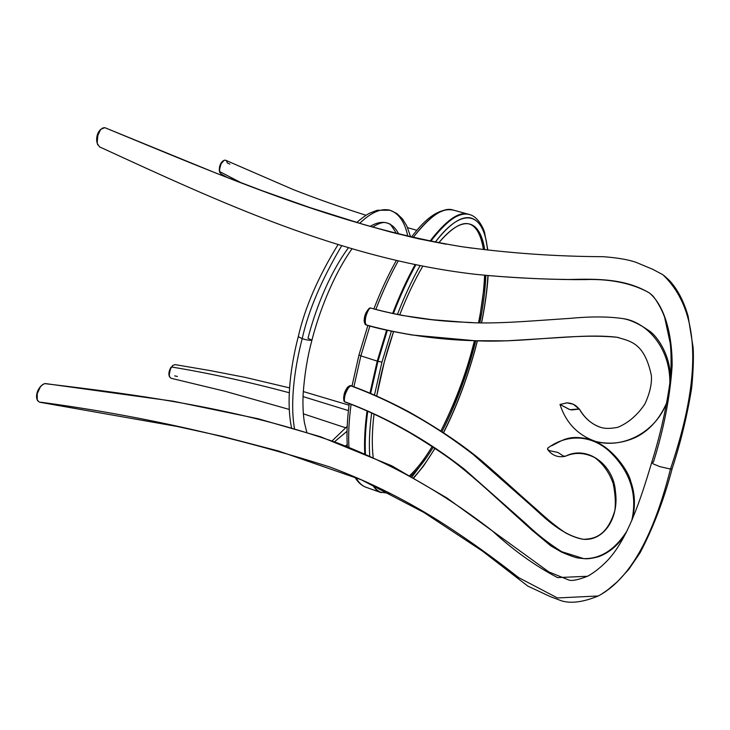 <?xml version="1.0" encoding="UTF-8"?>
<svg xmlns="http://www.w3.org/2000/svg" width="730" height="730" viewBox="0 0 730 730"><rect width="100%" height="100%" fill="white"/><g stroke="black" fill="none" stroke-linecap="round" stroke-linejoin="round"><path stroke-width="1.09" d="M36.993 399.21L36.5 396.326L36.965 393.141L38.179 389.92L40.752 386.225C37.44 390.048 36.108 394.154 36.755 398.525L36.993 399.201M37.732 400.952L37.111 399.538C36.372 394.529 37.823 389.875 41.464 385.577L44.357 383.697M670.468 469.043L659.92 466.652L653.396 463.988L651.689 462.51L653.396 463.988L659.92 466.652L670.468 469.043C656.525 524.186 634.863 576.618 598.253 595.981C634.863 576.618 656.525 524.177 670.468 469.043C692.633 403.59 709.916 319.53 662.822 274.69C709.916 319.53 692.633 403.59 670.468 469.043L671.983 468.861L670.468 469.043M651.899 462.254L653.441 462.09C663.826 428.966 670.049 396.919 672.12 365.949C672.403 335.9 665.021 305.56 649.107 292.776L650.129 293.496M44.849 383.588L44.685 383.615C141.666 395.185 239.933 408.389 337.671 443.037C392.612 464.161 444.141 493.416 492.248 530.801C513.5 550.356 535.273 565.951 557.574 577.594L587.495 576.262L589.831 575.03L587.495 576.262L557.574 577.594C535.273 565.951 513.5 550.356 492.248 530.801C444.141 493.416 392.612 464.161 337.671 443.037C239.933 408.389 141.666 395.185 44.685 383.615L42.614 384.573L40.387 386.827L37.23 393.726L37.267 400.013L39.402 402.184L176.943 426.429L222.668 436.458L278.531 451.012L361.304 479.783L423.929 512.487L482.42 551.068L527.827 586.108L550.621 596.757L561.899 600.963C571.435 603.692 583.553 602.031 598.253 595.981L557.464 597.952L518.702 577.64C493.745 558.039 469.171 540.419 444.981 524.797C407.997 501.017 369.499 481.709 329.486 466.871C234.841 436.868 138.545 415.306 40.588 402.193M672.166 468.614L672.166 468.623C680.771 442.161 687.295 415.188 691.721 387.685C693.317 370.402 693.774 356.934 693.098 347.288L688.107 316.154C683.91 301.472 677.787 289.701 669.748 280.813L664.145 275.648M475.285 274.298C506.374 277.427 537.563 279.152 568.852 279.49C598.573 278.741 624.935 278.668 649.107 292.776C624.935 278.668 598.573 278.741 568.852 279.49C537.563 279.152 506.374 277.427 475.285 274.298C340.6 258.694 217.768 201.197 99.526 146.858L99.608 146.894M472.401 248.173L461.625 246.676C337.789 226.373 221.555 175.684 104.892 127.686L102.629 128.006L100.484 129.794L97.373 136.446L97.272 143.527L99.526 146.858M446.085 244.203L418.473 238.783L391.079 232.149L363.887 224.594L310.077 207.639L262.152 190.713L216.983 173.521L104.892 127.686C221.564 175.684 337.808 226.382 461.661 246.676L472.438 248.173M97.108 142.825L96.844 141.848C96.205 136.875 97.437 132.741 100.558 129.465L97.984 133.07L97.035 135.908L96.615 139.749L97.108 142.825M97.756 144.887L97.136 142.952L97.957 134.429M100.558 129.465L104.755 127.659L105.567 127.96M381.936 362.135L374.49 395.021L381.936 362.135L391.335 331.238L381.945 362.126L377.939 361.35L387.338 330.362L377.939 361.35L377.227 361.122L381.936 362.135M371.652 412.906C369.535 429.249 368.896 443.429 369.718 455.438C368.896 443.429 369.535 429.249 371.652 412.906M382.42 489.602L385.248 491.016L382.42 489.602M413.664 477.575C420.745 470.038 427.816 460.265 434.888 448.275C427.816 460.265 420.745 470.038 413.664 477.575M443.475 432.616C456.013 407.805 466.397 380.613 474.628 351.039L477.329 340.8L474.628 351.03C466.397 380.613 456.013 407.805 443.475 432.616M481.453 322.824C484.948 305.861 487.102 290.102 487.914 275.538C487.102 290.102 484.948 305.861 481.453 322.824M487.53 250.016C485.578 230.972 479.865 220.259 470.366 217.868C460.849 216.126 449.132 224.247 435.217 242.232C463.13 204.929 484.273 212.859 487.53 250.016M419.942 265.921C411.921 280.201 404.411 296.398 397.403 314.511C404.411 296.398 411.921 280.201 419.942 265.921M469.992 224.146L468.742 223.864C461.25 222.011 451.231 228.353 438.684 242.88C450.419 228.837 460.438 222.495 468.742 223.864C477.055 225.771 482.375 234.376 484.693 249.687C482.128 234.585 477.228 226.072 469.992 224.146L469.892 224.119M485.852 275.347C485.295 289.846 483.278 305.66 479.811 322.788C483.205 306.18 485.222 290.367 485.852 275.347M475.741 340.755L472.994 351.23C464.791 380.649 454.452 407.459 441.978 431.649C457.099 401.436 468.35 371.132 475.741 340.755M433.246 447.189C425.709 459.553 418.281 469.171 410.963 476.042C418.071 469.445 425.499 459.827 433.246 447.189M373.158 456.953C371.762 445.154 372.054 430.828 374.034 413.992C372.054 430.654 371.762 444.981 373.158 456.953M376.716 395.998L384.345 361.852L393.534 331.703C386.097 353.411 380.494 374.846 376.716 395.998M399.666 314.959C406.765 296.763 414.421 280.594 422.634 266.459C414.275 280.904 406.619 297.073 399.666 314.959M393.361 313.69C400.104 296.097 407.55 279.882 415.726 265.054C407.751 279.444 400.296 295.659 393.361 313.69M430.682 241.347C447.289 219.995 460.228 211.07 469.499 214.547C459.17 211.755 446.231 220.688 430.682 241.347M472.392 350.008L474.856 340.718M479.017 322.779L485.733 275.338M487.832 250.043L484.665 232.998C484.355 230.653 478.926 216.846 469.499 214.547L467.793 214.118C458.54 211.527 445.93 220.551 429.943 241.201C446.577 219.821 459.535 210.879 468.833 214.364L453.567 210.149C443.803 206.517 430.317 215.651 413.116 237.569C429.204 216.363 442.69 207.22 453.558 210.149L453.576 210.158C440.738 207.585 426.685 216.6 411.391 237.177M414.978 264.899C406.811 279.727 399.356 295.942 392.621 313.535C399.356 295.942 406.811 279.727 414.978 264.899M386.608 330.197L377.227 361.122L369.909 393.306L377.227 361.122L386.608 330.197M367.062 410.862C364.909 426.649 364.133 440.792 364.735 453.284C364.133 440.792 364.909 426.649 367.062 410.862M372.063 484.62L376.05 489.593L381.288 492.695L376.05 489.593L372.063 484.62M427.497 456.131L412.149 476.717M444.743 426.21L444.743 426.22C456.04 402.677 465.457 377.328 472.994 350.19M390.103 493.507L379.91 492.075L376.142 489.292L372.784 484.957M365.42 453.576C364.827 441.084 365.611 426.95 367.756 411.173C365.584 427.296 364.808 441.431 365.42 453.576M370.603 393.607L377.939 361.35L370.603 393.607M360.875 355.866L377.227 361.122L360.875 355.866L353.858 386.982L360.875 355.866L369.891 325.963L360.875 355.866L358.987 354.953L360.875 355.866M398.133 261.13C389.939 275.904 382.511 292 375.85 309.438C382.712 291.562 390.149 275.456 398.133 261.13M351.075 404.347C348.967 420.115 348.246 434.295 348.913 446.897C348.228 434.651 348.949 420.471 351.075 404.347M355.784 477.429C358.585 482.493 361.879 485.724 365.666 487.138C361.788 485.642 358.494 482.411 355.784 477.429M469.28 223.964C476.252 226.227 480.979 234.759 483.452 249.541C480.979 234.759 476.252 226.227 469.28 223.964M484.601 275.237C483.963 290.294 481.937 306.135 478.524 322.76C481.937 306.135 483.963 290.294 484.601 275.237M474.454 340.7C467.1 370.858 455.921 400.943 440.911 430.965C454.17 404.63 464.462 377.93 471.781 350.847L474.454 340.7M432.187 446.505C424.449 459.152 417.012 468.797 409.886 475.44C417.012 468.797 424.449 459.152 432.187 446.505M298.269 336.658L302.193 338.638C295.586 364.051 289.573 400.186 294.473 428.61C289.573 400.186 295.586 364.051 302.193 338.638C306.381 340.007 309.63 340.518 311.929 340.189L307.969 338.264C314.201 313.9 327.505 276.278 348.484 247.671M347.033 431.248L334.714 441.632L347.033 431.248M370.128 226.4C376.37 222.696 381.991 221.546 386.982 222.96C391.919 224.511 395.833 228.234 398.726 234.111C395.833 228.234 391.919 224.511 386.982 222.96L388.844 223.727C389.656 223.097 392.174 226.364 396.408 233.518M291.535 427.753C285.704 399.985 291.352 363.257 298.251 336.731L302.193 338.638C308.434 310.597 321.629 279.59 341.768 245.618C321.629 279.59 308.434 310.597 302.193 338.638C306.381 340.007 309.63 340.518 311.929 340.189C318.453 314.393 332.533 276.186 352.052 248.738M356.705 222.468C365.712 214.967 368.029 214.072 369.544 213.233L377.173 210.267L390.057 210.249C381.16 207.995 371.041 212.366 359.689 223.353C371.041 212.366 381.16 207.995 390.057 210.249C399.009 213.498 404.913 222.194 407.787 236.328M171.085 378.277L169.734 377.072C168.767 374.134 169.387 370.785 171.577 367.007L171.012 367.236C169.022 370.648 168.447 373.641 169.26 376.196L169.406 376.47M172.974 365.319L171.577 367.007L172.764 365.438M169.415 376.488L168.876 373.979L169.889 369.344L172.992 365.301M177.436 376.461L174.68 375.868M289.582 387.885L245.225 377.383L210.003 370.557L175.09 364.617L173.074 365.338L171.577 367.007C207.639 372.875 246.877 381.443 289.299 392.731C246.877 381.443 207.639 372.875 171.577 367.007L170.327 369.389L169.26 374.645L169.588 376.716L171.03 378.268L224.959 391.253L289.262 409.43M303.041 396.591L348.411 410.588L303.041 396.591M220.031 172.855L219.319 170.929L219.694 166.221L220.57 163.876L222.978 160.91C220.341 163.091 219.128 166.431 219.319 170.929L219.675 171.605C219.465 166.632 220.88 162.918 223.918 160.445C225.625 159.66 226.72 160.463 227.213 162.863L229.877 164.122M366.004 215.268C340.372 207.119 316.026 198.523 292.976 189.462L225.46 160.18L224.046 160.381L221.172 163.684L219.611 169.095L219.675 171.605L241.831 183.111L219.675 171.605L221.099 174.132M566.152 402.887L566.927 402.869C572.11 403.115 576.143 405.132 579.027 408.928L573.324 404.247L579.346 409.083C584.584 418.253 591.774 424.367 600.909 427.433C591.774 424.367 584.584 418.253 579.337 409.083L571.8 409.931L569.3 409.402L559.992 404.457L570.084 409.722L579.027 408.928C576.134 405.132 572.101 403.115 566.918 402.869L560.047 404.466M594.384 441.102L596.291 441.632C625.099 449.196 657.885 430.116 667.393 400.597C657.885 430.116 625.099 449.196 596.291 441.632L594.384 441.102M669.848 384.491C670.879 346.02 644.654 320.917 622.17 318.499C644.654 320.917 670.879 346.02 669.848 384.491M371.506 308.279L371.013 308.142C400.615 316.218 431.384 320.89 463.322 322.158C431.384 320.89 400.615 316.218 371.013 308.142C369.599 307.604 367.847 310.414 365.757 316.583C364.936 322.24 365.255 325.087 366.725 325.105L366.725 325.105C365.128 324.138 364.808 321.3 365.757 316.583L365.365 316.473C364.316 321.757 364.535 324.576 366.013 324.914L366.725 325.105C375.585 327.98 390.723 331.283 412.131 335.006L474.829 340.718C522.543 343.237 571.289 333.017 616.996 337.251L618.803 337.625L616.996 337.251C571.289 333.017 522.543 343.237 474.829 340.718C437.626 339.733 401.692 334.541 367.026 325.151C401.692 334.541 437.626 339.733 474.829 340.718L506.647 340.837L566.489 337.151C587.614 335.681 604.449 335.709 616.996 337.251C630.592 341.33 644.408 342.717 651.37 375.521C652 383.743 649.819 393.26 644.836 404.091C637.427 415.105 628.43 422.843 617.845 427.315C610.581 428.711 604.942 428.747 600.909 427.433M670.332 380.12C671.363 356.514 657.338 335.7 648.614 330.444C638.558 323.518 629.744 319.539 622.17 318.499C607.889 316.473 590.506 316.428 570.02 318.362C527.042 321.209 492.093 324.485 463.322 322.158L472.492 322.578M371.26 308.179L370.749 308.042C367.053 306.536 362.116 324.111 366.186 324.959L366.725 325.105C362.646 324.257 367.582 306.682 371.278 308.188C379.198 310.515 389.528 312.933 402.276 315.451L432.342 319.713L463.322 322.158M364.58 322.916L364.425 322.614C363.768 317.769 365.091 313.343 368.376 309.328L366.132 312.458L364.735 316.19L364.106 320.652L364.58 322.925M365.438 324.531L364.425 322.614M667.174 401.765C659.811 418.874 649.28 430.755 635.584 437.398C622.745 443.22 609.641 444.634 596.291 441.632C578.206 435.582 566.106 423.19 559.992 404.457L566.918 402.869L573.342 404.247L570.413 403.279M565.403 456.241L563.542 456.122L557.83 452.399L549.617 450.738L547.564 449.37L547.683 448.184C564.555 435.372 589.055 432.872 609.559 451.423C630.364 471.571 637.728 494.73 631.669 520.882C637.728 494.73 630.364 471.571 609.559 451.423C589.055 432.872 564.555 435.372 547.683 448.184L547.774 449.607L549.617 450.738L557.83 452.399L563.542 456.122L565.613 456.15C574.939 452.116 584.63 452.582 594.658 457.546C603.181 463.897 609.367 472.602 613.227 483.643C615.308 494.228 615.837 503.216 614.833 510.589C606.584 538.156 592.039 538.795 583.635 539.315C565.85 536.148 550.037 523.218 535.117 509.065L473.277 454.571C434.898 424.796 394.127 401.892 350.957 385.887C349.478 385.741 347.526 388.698 345.107 394.757C344.049 399.465 344.149 401.938 345.409 402.184L345.399 402.184C341.576 400.852 348.411 384.016 351.632 385.942L350.957 385.887C394.127 401.892 434.898 424.796 473.277 454.571L519.614 495.378C540.446 513.026 559.636 535.263 583.635 539.315C604.057 541.021 619.277 517.597 615.417 491.5C613.766 464.727 587.248 445.099 565.814 456.04M345.409 402.184C365.967 409.74 387.457 419.933 409.886 432.771C425.307 442.006 438.593 450.629 449.744 458.65C460.238 466.287 473.715 477.52 490.177 492.358L531.705 529.925L550.812 545.876L561.808 552.254C570.714 555.968 576.271 557.893 578.461 558.03L583.726 558.614C600.699 558.961 615.217 549.59 627.289 530.491C615.217 549.59 600.699 558.961 583.726 558.614L561.653 551.67C548.686 543.421 536.869 534.168 526.193 523.894L464.316 469.135C427.05 440.135 387.648 417.834 346.13 402.23M351.002 385.705L350.938 385.677C349.287 384.883 347.215 387.858 344.724 394.611L345.107 394.757C346.786 389.765 348.739 386.809 350.957 385.887L351.632 385.942C369.754 392.539 388.898 401.208 409.065 411.939C437.297 427.899 460.904 443.667 479.856 459.243C500.159 476.535 521.631 496.546 537.353 510.097C547.591 519.605 557.008 527.206 565.622 532.909C572.156 536.367 578.087 538.503 583.416 539.306M345.089 402.048L344.888 401.984C341.065 400.66 347.9 383.825 351.121 385.75M348.575 386.453L348.356 386.571C344.925 390.194 343.419 394.592 343.839 399.766L343.602 397.74L344.724 392.293L347.224 387.594L348.575 386.453M40.752 386.225L41.446 385.595M36.755 398.525L37.111 399.538M488.151 275.557C524.277 278.495 556.68 279.836 585.369 279.599C614.076 278.513 635.803 285.184 649.107 292.776L652.191 295.276C654.764 297.521 661.59 308.306 664.674 317.486L670.186 343.109C671.235 351.048 671.354 362.618 670.56 377.821C666.864 405.944 660.577 434.168 651.689 462.51C640.137 501.537 626.979 540.273 607.013 560.996C600.169 567.894 593.663 572.986 587.495 576.262C578.379 579.839 572.165 581.107 568.88 580.058L548.878 571.928L446.851 497.924L391.691 465.767L320.424 436.713L258.119 418.755L172.946 401.162L45.561 383.588M672.129 468.724C663.99 499.566 653.313 527.58 640.101 552.783L628.731 569.455L617.689 581.418L607.761 589.84L601.055 594.439M662.822 274.69L652.866 269.37L636.432 262.499C629.05 259.771 618.027 257.836 603.372 256.695C555.813 256.504 508.564 253.155 461.625 246.676M96.844 141.848L97.126 142.897M354.826 477.028C357.7 482.055 361.313 485.432 365.675 487.138L381.243 492.677M488.087 275.557C487.485 289.427 484.328 309.821 481.563 322.824M477.429 340.81L474.746 350.966M413.974 477.748L423.619 465.895L435.025 448.366M443.584 432.689C455.757 408.745 466.141 381.507 474.746 350.984M351.997 386.079L358.987 354.953L367.893 325.425M373.87 308.881C380.951 290.577 388.406 274.516 396.244 260.683M347.325 446.285C346.522 433.994 347.161 419.777 349.241 403.644M345.892 445.747L347.215 444.506M306.819 432.342L304.428 422.697C303.05 413.965 302.631 404.247 303.178 393.552C304.547 374.481 307.458 356.714 311.911 340.253M332.25 440.756L347.197 426.347M298.251 336.731C304.894 307.613 318.189 276.871 338.127 244.486M390.057 210.249L396.91 213.543L402.54 218.973L406.82 225.99L410.689 237.013M372.565 227.085C378.897 223.07 383.706 221.692 386.982 222.96M169.26 376.196L169.734 377.063M303.297 391.554L349.04 405.177M303.333 413.828L345.92 427.88M223.909 160.454L222.978 160.91M220.022 172.855L219.63 172.052M227.879 177.764L221.035 174.105M416.848 230.306L407.577 227.65M599.704 427.068C591.455 423.984 584.776 418.107 579.638 409.421M579.529 409.247L574.537 404.849M551.643 445.765C562.848 440.363 568.241 434.56 589.201 439.177M594.749 441.212C614.332 449.397 629.169 472.775 630.738 481.481C635.045 493.443 635.574 506.063 632.326 519.34M626.221 532.644C619.159 544.288 610.088 552.254 599.02 556.561C592.477 558.423 587.376 559.107 583.726 558.614M344.888 401.984L345.399 402.184M348.356 386.571L349.579 385.915M565.221 456.296C557.875 457.756 551.989 455.438 547.564 449.37"/></g></svg>
